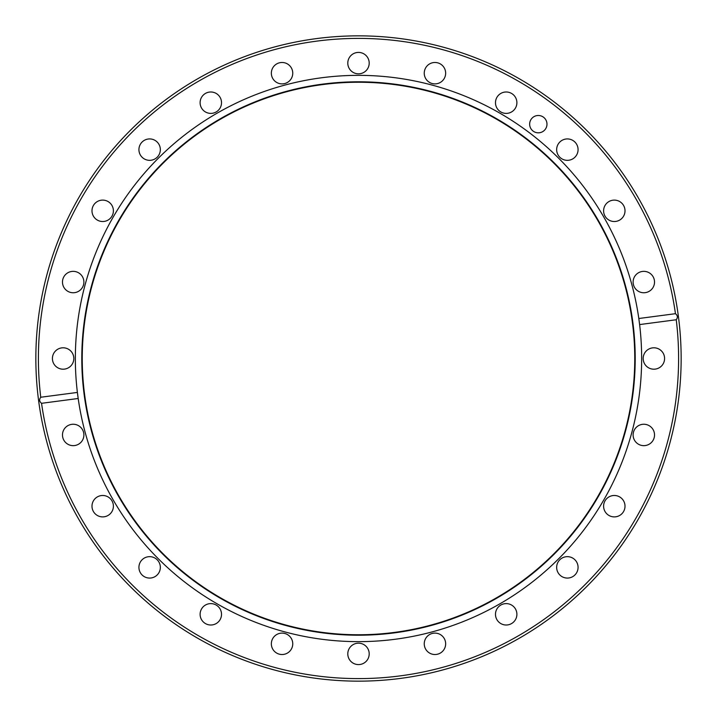 <?xml version="1.0" encoding="UTF-8"?>
<svg xmlns="http://www.w3.org/2000/svg" width="717" height="717" viewBox="0 0 717 717"><rect width="100%" height="100%" fill="white"/><g stroke="black" fill="none" stroke-linecap="round" stroke-linejoin="round"><path stroke-width="1.08" d="M529.648 124.158A8.667 8.667 0 0 0 538.315 132.824A8.667 8.667 0 0 0 546.981 124.158A8.667 8.667 0 0 0 538.315 115.491A8.667 8.667 0 0 0 529.648 124.158M633.111 434.95A10.701 10.701 0 0 0 643.812 445.651A10.701 10.701 0 0 0 654.522 434.95A10.701 10.701 0 0 0 643.812 424.249A10.701 10.701 0 0 0 633.111 434.95M603.606 506.193A10.701 10.701 0 0 0 614.308 516.894A10.701 10.701 0 0 0 625.009 506.193A10.701 10.701 0 0 0 614.308 495.483A10.701 10.701 0 0 0 603.606 506.193M556.661 567.362A10.701 10.701 0 0 0 567.362 578.072A10.701 10.701 0 0 0 578.072 567.362A10.701 10.701 0 0 0 567.362 556.661A10.701 10.701 0 0 0 556.661 567.362M495.483 614.308A10.701 10.701 0 0 0 506.193 625.009A10.701 10.701 0 0 0 516.894 614.308A10.701 10.701 0 0 0 506.193 603.606A10.701 10.701 0 0 0 495.483 614.308M424.249 643.812A10.701 10.701 0 0 0 434.95 654.522A10.701 10.701 0 0 0 445.651 643.812A10.701 10.701 0 0 0 434.95 633.111A10.701 10.701 0 0 0 424.249 643.812M347.799 653.877A10.701 10.701 0 0 0 358.5 664.587A10.701 10.701 0 0 0 369.201 653.877A10.701 10.701 0 0 0 358.5 643.176A10.701 10.701 0 0 0 347.799 653.877M271.349 643.812A10.701 10.701 0 0 0 282.05 654.522A10.701 10.701 0 0 0 292.751 643.812A10.701 10.701 0 0 0 282.05 633.111A10.701 10.701 0 0 0 271.349 643.812M200.106 614.308A10.701 10.701 0 0 0 210.807 625.009A10.701 10.701 0 0 0 221.517 614.308A10.701 10.701 0 0 0 210.807 603.606A10.701 10.701 0 0 0 200.106 614.308M138.928 567.362A10.701 10.701 0 0 0 149.638 578.072A10.701 10.701 0 0 0 160.339 567.362A10.701 10.701 0 0 0 149.638 556.661A10.701 10.701 0 0 0 138.928 567.362M91.991 506.193A10.701 10.701 0 0 0 102.692 516.894A10.701 10.701 0 0 0 113.394 506.193A10.701 10.701 0 0 0 102.692 495.483A10.701 10.701 0 0 0 91.991 506.193M62.478 434.95A10.701 10.701 0 0 0 73.188 445.651A10.701 10.701 0 0 0 83.889 434.95A10.701 10.701 0 0 0 73.188 424.249A10.701 10.701 0 0 0 62.478 434.95M52.413 358.5A10.701 10.701 0 0 0 63.123 369.201A10.701 10.701 0 0 0 73.824 358.5A10.701 10.701 0 0 0 63.123 347.799A10.701 10.701 0 0 0 52.413 358.5M62.478 282.05A10.701 10.701 0 0 0 73.188 292.751A10.701 10.701 0 0 0 83.889 282.05A10.701 10.701 0 0 0 73.188 271.349A10.701 10.701 0 0 0 62.478 282.05M91.991 210.807A10.701 10.701 0 0 0 102.692 221.517A10.701 10.701 0 0 0 113.394 210.807A10.701 10.701 0 0 0 102.692 200.106A10.701 10.701 0 0 0 91.991 210.807M138.928 149.638A10.701 10.701 0 0 0 149.638 160.339A10.701 10.701 0 0 0 160.339 149.638A10.701 10.701 0 0 0 149.638 138.928A10.701 10.701 0 0 0 138.928 149.638M200.106 102.692A10.701 10.701 0 0 0 210.807 113.394A10.701 10.701 0 0 0 221.517 102.692A10.701 10.701 0 0 0 210.807 91.991A10.701 10.701 0 0 0 200.106 102.692M271.349 73.188A10.701 10.701 0 0 0 282.05 83.889A10.701 10.701 0 0 0 292.751 73.188A10.701 10.701 0 0 0 282.05 62.478A10.701 10.701 0 0 0 271.349 73.188M347.799 63.123A10.701 10.701 0 0 0 358.5 73.824A10.701 10.701 0 0 0 369.201 63.123A10.701 10.701 0 0 0 358.5 52.413A10.701 10.701 0 0 0 347.799 63.123M424.249 73.188A10.701 10.701 0 0 0 434.95 83.889A10.701 10.701 0 0 0 445.651 73.188A10.701 10.701 0 0 0 434.95 62.478A10.701 10.701 0 0 0 424.249 73.188M495.483 102.692A10.701 10.701 0 0 0 506.193 113.394A10.701 10.701 0 0 0 516.894 102.692A10.701 10.701 0 0 0 506.193 91.991A10.701 10.701 0 0 0 495.483 102.692M556.661 149.638A10.701 10.701 0 0 0 567.362 160.339A10.701 10.701 0 0 0 578.072 149.638A10.701 10.701 0 0 0 567.362 138.928A10.701 10.701 0 0 0 556.661 149.638M603.606 210.807A10.701 10.701 0 0 0 614.308 221.517A10.701 10.701 0 0 0 625.009 210.807A10.701 10.701 0 0 0 614.308 200.106A10.701 10.701 0 0 0 603.606 210.807M633.111 282.05A10.701 10.701 0 0 0 643.812 292.751A10.701 10.701 0 0 0 654.522 282.05A10.701 10.701 0 0 0 643.812 271.349A10.701 10.701 0 0 0 633.111 282.05M643.176 358.5A10.701 10.701 0 0 0 653.877 369.201A10.701 10.701 0 0 0 664.587 358.5A10.701 10.701 0 0 0 653.877 347.799A10.701 10.701 0 0 0 643.176 358.5M82.24 358.5A276.26 276.26 0 0 0 358.5 634.76A276.26 276.26 0 0 0 634.76 358.5A276.26 276.26 0 0 0 358.5 82.24A276.26 276.26 0 0 0 82.24 358.5M40.752 397.245A320.105 320.105 0 0 1 336.04 39.184A320.105 320.105 0 0 1 675.45 313.688L638.811 318.509L639.609 324.577A283.143 283.143 0 0 0 338.46 76.065A283.143 283.143 0 0 0 78.189 398.491A283.143 283.143 0 0 0 378.54 640.935A283.143 283.143 0 0 0 639.609 324.577L676.248 319.755A320.105 320.105 0 0 1 380.96 677.816A320.105 320.105 0 0 1 41.55 403.312C39.327 401.547 39.059 399.53 40.752 397.245L77.391 392.423L78.189 398.491L41.55 403.312M681.15 358.5A322.65 322.65 0 0 0 358.5 35.85A322.65 322.65 0 0 0 35.85 358.5A322.65 322.65 0 0 0 358.5 681.15A322.65 322.65 0 0 0 681.15 358.5M675.45 313.688C677.673 315.453 677.941 317.47 676.248 319.755M82.132 358.5A276.368 276.368 0 0 0 358.5 634.868A276.368 276.368 0 0 0 634.868 358.5A276.368 276.368 0 0 0 358.5 82.132A276.368 276.368 0 0 0 82.132 358.5M635.208 358.5A276.708 276.708 0 0 0 358.5 81.792A276.708 276.708 0 0 0 81.792 358.5A276.708 276.708 0 0 0 358.5 635.208A276.708 276.708 0 0 0 635.208 358.5"/></g></svg>
